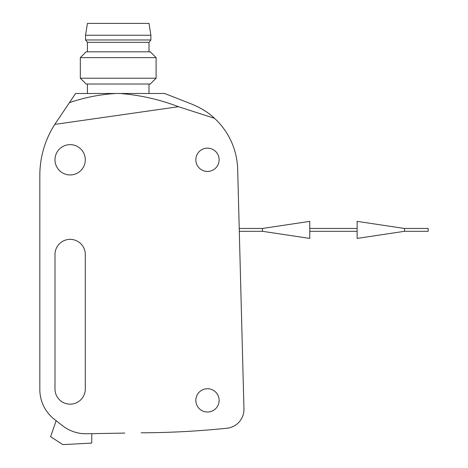 <?xml version="1.0" encoding="UTF-8"?>
<svg xmlns="http://www.w3.org/2000/svg" width="468" height="468" viewBox="0 0 468 468"><rect width="100%" height="100%" fill="white"/><g stroke="black" fill="none" stroke-linecap="round" stroke-linejoin="round"><path stroke-width="0.7" d="M141.16 432.795A852.503 852.503 0 0 0 226.974 428.22A18.942 18.942 0 0 0 243.951 408.88L237.68 169.352A71.984 71.984 0 0 0 214.496 118.299L178.478 106.71L54.774 124.406A94.717 94.717 0 0 0 39.827 175.465L39.827 389.487A37.885 37.885 0 0 0 54.387 419.34L62.56 425.722A37.885 37.885 0 0 0 86.545 433.748L124.839 433.081M226.974 428.22A18.942 18.942 0 0 0 232.216 426.898M195.835 400.374A11.647 11.647 0 0 0 213.303 410.459A11.647 11.647 0 0 0 213.303 390.289A11.647 11.647 0 0 0 195.835 400.374M195.835 159.793A11.647 11.647 0 0 0 213.303 169.878A11.647 11.647 0 0 0 213.303 149.707A11.647 11.647 0 0 0 195.835 159.793M85.293 254.51A15.157 15.157 0 0 0 70.136 239.359A15.157 15.157 0 0 0 54.984 254.51L54.984 389.007A15.157 15.157 0 0 0 70.136 404.165A15.157 15.157 0 0 0 85.293 389.007L85.293 254.51M54.984 159.793A15.157 15.157 0 0 0 77.717 172.92A15.157 15.157 0 0 0 77.717 146.671A15.157 15.157 0 0 0 54.984 159.793M69.399 102.662C84.369 97.525 99.783 94.472 115.637 93.489L75.582 93.489L54.774 124.406M191.985 104.212C201.252 108.055 208.757 112.747 214.496 118.299C208.857 112.835 201.357 108.137 191.985 104.212L164.619 93.489L120.1 93.489C140.125 95.08 159.582 99.485 178.478 106.71M120.1 93.489L115.637 93.489M87.422 93.489L87.422 84.018M80.32 78.209L86.13 84.018L150.286 84.018L156.096 78.209L156.096 57.628L80.32 57.628L80.32 78.209L156.096 78.209M80.32 57.628L86.13 51.813L150.286 51.813L156.096 57.628M87.422 51.813L87.422 42.342L148.994 42.342L150.883 39.973L150.883 35.24L85.533 35.24L85.533 39.973L150.883 39.973M87.422 42.342L85.533 39.973M85.533 35.24L87.422 23.4L148.994 23.4L150.883 35.24M56.137 420.703L50.626 436.702L62.56 444.448A0.948 0.948 0 0 0 63.121 444.6L91.687 443.102L91.851 433.655M50.626 436.702L62.56 444.448L50.626 436.702M404.492 231.303L428.173 231.303L428.173 228.466L404.492 228.466L357.131 221.358L357.131 238.411L404.492 231.303L404.492 228.466M262.413 228.466L262.413 231.303L309.775 238.411L309.775 221.358L262.413 228.466L239.224 228.466M148.994 93.489L148.994 84.018M148.994 51.813L148.994 42.342M357.131 228.466L309.775 228.466M357.131 231.303L309.775 231.303M262.413 231.303L239.3 231.303"/></g></svg>
